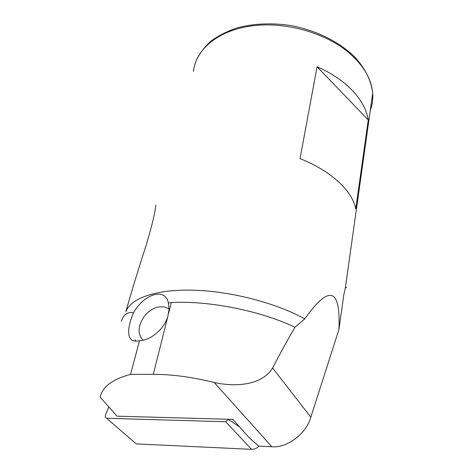 <?xml version="1.0" encoding="UTF-8"?>
<svg xmlns="http://www.w3.org/2000/svg" width="473" height="473" viewBox="0 0 473 473"><rect width="100%" height="100%" fill="white"/><g stroke="black" fill="none" stroke-linecap="round" stroke-linejoin="round"><path stroke-width="0.71" d="M133.498 312.795C143.757 294.241 164.923 287.146 168.323 302.619L169.092 309.448L167.862 316.39C164.237 328.96 150.934 340.341 139.511 340.661C133.421 342.133 129.874 340.152 128.869 334.718C128.13 328.977 129.673 321.67 133.498 312.795C127.811 311.802 123.896 314.232 121.768 320.091L121.325 321.469M295.004 327.257L304.724 318.914C329.344 284.314 340.743 287.844 338.928 329.515L310.82 417.198C306.622 433.463 286.727 448.451 271.786 446.707L258.66 446.116L248.662 437.212L232.923 419.397L116.985 416.175L100.17 397.143C102.339 386.855 112.473 379.263 130.572 374.374L153.311 374.32C171.811 374.32 192.109 377.046 214.21 382.491C236.062 387.31 262.083 385.229 272.614 368C280.879 352.048 288.341 338.467 295.004 327.257C260.641 310.791 208.203 300.361 171.332 302.584L168.394 302.974M125.93 311.689C130.4 298.392 155.895 289.127 193.51 290.186C231.061 291.232 276.398 303.057 304.724 318.914M155.794 205.046C155.032 213.282 151.555 227.507 145.371 247.722C137.891 270.651 131.388 292.024 125.853 311.843M368.272 119.988C366.173 106.756 357.89 94.21 343.41 82.332C335.848 76.319 327.068 71.127 317.076 66.752L300.042 158.603C310.796 162.937 320.268 167.974 328.469 173.715C344.155 185.044 353.248 196.744 355.761 208.818L368.272 119.988L317.076 66.752M338.928 329.515L343.824 294.756L345.296 288.317L346.011 287.348C346.851 287.696 346.656 287.738 345.414 287.478M139.511 340.661L130.572 374.374M142.97 340.205C137.395 333.696 137.856 325.702 144.366 316.218C148.575 311.003 153.524 307.882 159.2 306.853L164.663 306.983L169.103 309.017M135.325 341.151L135.254 339.673M228.66 419.279L225.662 421.762L106.626 418.25L105.219 417.174L105.373 415.247L108.867 406.981M259.068 446.134C256.845 448.339 254.356 449.409 251.601 449.344L136.212 443.905L106.626 418.25M272.614 368L310.82 417.198M214.21 382.491L271.786 446.707M370.27 110.434C372.346 104.988 373.156 99.229 372.7 93.157C371.471 78.755 363.353 65.12 348.329 52.243C324.224 32.129 283.705 21.161 250.53 26.05C217.284 30.911 195.515 50.026 193.457 71.435M346.011 287.348L345.456 287.188M167.862 316.39L153.311 374.32M171.332 302.584L168.625 313.345M225.662 421.762L251.601 449.344M228.554 419.575L239.504 426.847M345.296 288.317L372.7 93.157C371.352 80.901 365.227 68.331 354.549 56.831C339.301 41.843 316.165 30.313 291.043 25.577C271.786 22.71 253.853 23.461 237.251 27.83C226.951 31.313 218.035 35.865 210.503 41.488C203.893 47.602 198.979 54.342 195.757 61.691"/></g></svg>
